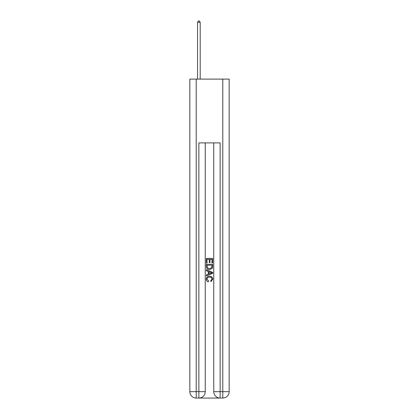 <?xml version="1.0" encoding="UTF-8"?>
<svg xmlns="http://www.w3.org/2000/svg" width="419" height="419" viewBox="0 0 419 419"><rect width="100%" height="100%" fill="white"/><g stroke="black" fill="none" stroke-linecap="round" stroke-linejoin="round"><path stroke-width="0.63" d="M199.344 398.05L219.656 398.05M196.212 79.102L196.212 391.671L189.833 391.671L189.833 79.102L229.167 79.102L229.167 391.671L222.788 391.671L222.788 79.102M220.132 398.05L220.132 391.671L213.753 391.671A6.379 6.379 0 0 0 220.132 398.05L222.788 398.05L222.788 391.671L220.132 391.671L220.132 142.895L198.868 142.895L198.868 391.671L196.212 391.671L196.212 398.05L198.868 398.05A6.379 6.379 0 0 0 205.247 391.671L198.868 391.671L198.868 398.05M205.247 142.895L205.247 391.671M213.753 391.671L213.753 142.895M222.788 398.05A6.379 6.379 0 0 0 229.167 391.671M189.833 391.671A6.379 6.379 0 0 0 196.212 398.05M206.31 263.069L206.31 258.408L212.69 258.408L212.69 262.907L211.951 262.907L211.951 259.309L209.992 259.309L209.992 262.661L209.254 262.661L209.254 259.309L207.049 259.309L207.049 263.069L206.31 263.069M206.31 266.584L206.31 264.295L212.69 264.295L212.595 267.605L212.14 268.532L209.537 269.532C207.494 269.537 206.42 268.558 206.31 266.584M207.049 265.196L207.499 268.019L209.547 268.631L211.82 267.542L211.951 265.196L207.049 265.196M206.31 270.758L206.31 269.805L212.69 272.334L212.69 273.35L206.31 275.885L206.31 274.927L208.274 274.204L208.274 271.486L206.31 270.758M210.773 272.408L209.008 271.753L209.008 273.932L211.951 272.842L210.773 272.408M206.965 279.112L208.562 280.898L208.353 281.798C207.002 281.448 206.295 280.578 206.227 279.195C206.399 277.237 207.505 276.252 209.547 276.236C211.506 276.278 212.58 277.258 212.773 279.174L210.919 281.636L210.726 280.735L212.035 279.133C211.846 277.755 211.019 277.09 209.552 277.137C208.06 277.059 207.196 277.718 206.965 279.112M200.198 79.102L200.198 22.333L197.538 22.333L197.538 79.102M197.538 22.333L198.339 20.95L199.402 20.95L200.198 22.333"/></g></svg>
